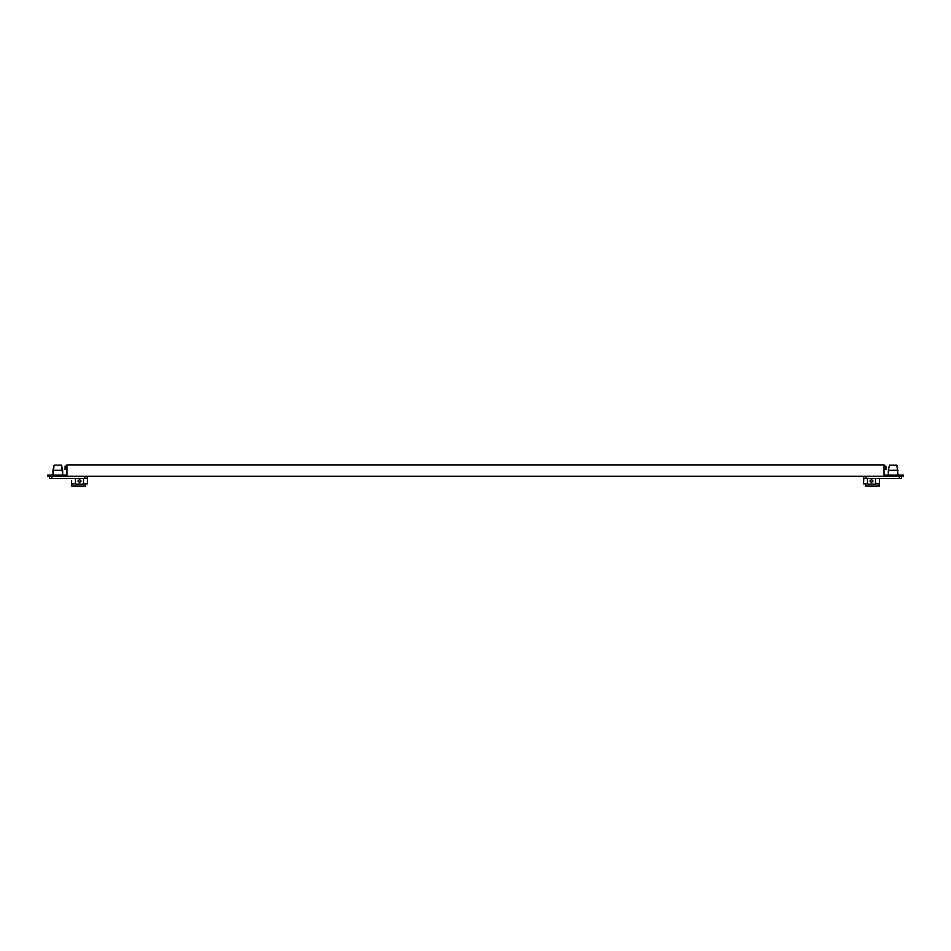 <?xml version="1.0" encoding="UTF-8"?>
<svg xmlns="http://www.w3.org/2000/svg" width="951" height="951" viewBox="0 0 951 951"><rect width="100%" height="100%" fill="white"/><g stroke="black" fill="none" stroke-linecap="round" stroke-linejoin="round"><path stroke-width="1.43" d="M863.805 476.296L863.805 478.579L863.805 476.296L863.805 478.579L901.465 478.579L901.465 476.296L901.465 478.579M863.805 478.579L863.508 483.833L867.502 483.833M875.491 483.833L879.485 483.833L879.485 478.579M879.485 482.573L879.485 479.494M903.45 475.155L903.45 476.296L47.55 476.296L47.55 475.155L66.95 475.155L66.95 464.884L884.05 464.884L884.05 475.155L903.45 475.155M875.491 478.579L875.491 484.118L867.502 484.118L867.502 478.579M871.496 482.573L873.042 481.04L871.496 479.494L869.951 481.04L871.496 482.573M898.029 470.305L888.329 470.305L889.47 465.17L896.888 465.17L898.029 475.155M865.517 483.833L865.517 486.116L879.318 486.116L879.318 483.833M884.05 466.085L885.928 466.085L885.928 468.368L883.645 468.368M884.05 469.509L885.928 469.509L885.928 468.368M87.195 476.296L87.195 478.579L87.195 476.296L87.195 478.579L49.535 478.579L49.535 476.296M87.492 483.833L87.337 481.04L87.492 483.833L85.483 483.833L85.483 486.116L71.682 486.116L71.682 483.833L75.509 483.833M87.48 479.53L87.195 478.579M71.515 482.573L71.658 480.73M65.072 468.368L65.072 466.085L65.072 469.509L65.072 468.368L67.355 468.368M83.498 478.579L83.498 484.118L75.509 484.118L75.509 478.579M81.049 481.04L79.504 482.573L77.958 481.04L79.504 479.494L81.049 481.04M54.112 465.17L61.53 465.17L62.671 470.305L52.971 470.305L52.971 475.155L54.112 465.17L52.971 470.305M87.492 478.579L87.456 479.661M83.498 483.833L85.483 483.833M66.95 466.085L65.072 466.085M65.072 469.509L66.95 469.509M866.123 476.296L866.123 478.579M899.147 478.579L899.147 476.296M51.853 476.296L51.853 478.579M84.877 478.579L84.877 476.296M888.329 475.155L888.329 470.305M62.671 470.305L62.671 475.155L61.53 465.17"/></g></svg>
